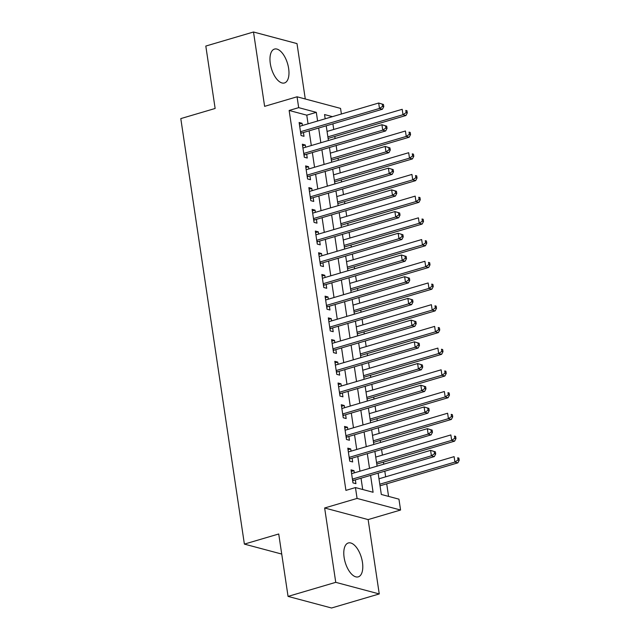 <?xml version="1.0" encoding="UTF-8"?>
<svg xmlns="http://www.w3.org/2000/svg" width="640" height="640" viewBox="0 0 640 640"><rect width="100%" height="100%" fill="white"/><g stroke="black" fill="none" stroke-linecap="round" stroke-linejoin="round"><path stroke-width="0.96" d="M362.456 562.36A17.664 8.44 73.6 0 0 348.296 542.976A17.664 8.44 73.6 0 0 344.12 557.472A17.664 8.44 73.6 0 0 358.28 576.856A17.664 8.44 73.6 0 0 362.456 562.36M288.64 68.472A17.664 8.44 73.6 0 0 274.48 49.08A17.664 8.44 73.6 0 0 270.304 63.576A17.664 8.44 73.6 0 0 284.464 82.968A17.664 8.44 73.6 0 0 288.64 68.472M378.136 473.152L381.32 494.464L398.952 499.168L400.576 510.024L357.08 498.424L355.456 487.568L373.088 492.272L370.568 475.384M368.136 519.584L324.64 507.984L335.752 582.336L288.056 596.4L331.552 608L379.256 593.944L368.136 519.584L400.576 510.024M305.28 98.992L297 43.6L253.504 32L264.616 106.352L297.056 96.792L340.552 108.4L341.392 114.016M388.576 496.4L386.704 483.832M385.656 476.824L384.808 471.184M383.76 464.176L383.456 462.12M382.408 455.112L381.568 449.48M380.52 442.472L380.208 440.408M379.168 433.4L378.32 427.768M377.272 420.76L376.968 418.704M375.92 411.696L375.08 406.056M374.032 399.048L373.72 396.992M372.672 389.984L371.832 384.344M370.784 377.336L370.48 375.28M369.432 368.272L368.592 362.64M367.544 355.632L367.232 353.576M366.184 346.568L365.344 340.928M364.296 333.92L363.992 331.864M362.944 324.856L362.096 319.216M361.048 312.208L360.744 310.152M359.696 303.144L358.856 297.512M357.808 290.504L357.496 288.44M356.456 281.432L355.608 275.8M354.56 268.792L354.256 266.736M353.208 259.728L352.368 254.088M351.32 247.08L351.008 245.024M349.96 238.016L349.12 232.384M348.072 225.376L347.768 223.312M346.72 216.304L345.88 210.672M344.832 203.664L344.52 201.608M343.472 194.6L342.632 188.96M341.584 181.952L341.28 179.896M340.232 172.888L339.384 167.248M338.344 160.24L338.032 158.184M336.984 151.176L336.144 145.544M335.096 138.536L334.784 136.472M333.744 129.464L332.896 123.832M335.752 582.336L379.256 593.944M288.056 596.4L278.728 533.984L244.384 544.104L180.792 118.6L215.136 108.472L205.808 46.056L253.504 32M354.304 472.864L353.968 470.64L351.032 469.856L352.976 482.888L355.92 483.672L355.352 479.872M351.056 451.152L350.728 448.936L347.792 448.152L349.736 461.176L352.672 461.96L352.104 458.16M347.816 429.44L347.48 427.224L344.544 426.44L346.488 439.464L349.432 440.248L348.864 436.448M344.568 407.736L344.24 405.512L341.296 404.728L343.248 417.752L346.184 418.536L345.616 414.744M341.328 386.024L340.992 383.808L338.056 383.024L340 396.048L342.944 396.832L342.376 393.032M338.08 364.312L337.752 362.096L334.808 361.312L336.76 374.336L339.696 375.12L339.128 371.32M334.84 342.6L334.504 340.384L331.568 339.6L333.512 352.624L336.448 353.408L335.88 349.608M331.592 320.896L331.264 318.672L328.32 317.888L330.264 330.92L333.208 331.704L332.64 327.904M328.344 299.184L328.016 296.968L325.08 296.184L327.024 309.208L329.96 309.992L329.392 306.192M325.104 277.472L324.768 275.256L321.832 274.472L323.776 287.496L326.72 288.28L326.152 284.48M321.856 255.768L321.528 253.544L318.584 252.76L320.536 265.792L323.472 266.576L322.904 262.776M318.616 234.056L318.28 231.84L315.344 231.056L317.288 244.08L320.232 244.864L319.664 241.064M315.368 212.344L315.04 210.128L312.096 209.344L314.048 222.368L316.984 223.152L316.416 219.352M312.128 190.64L311.792 188.416L308.856 187.632L310.8 200.656L313.736 201.44L313.168 197.648M308.88 168.928L308.552 166.704L305.608 165.92L307.56 178.952L310.496 179.736L309.928 175.936M305.632 147.216L305.304 145L302.368 144.216L304.312 157.24L307.248 158.024L306.68 154.224M308.064 123.832L306.768 115.168L289.136 110.464L345.92 490.384L355.456 487.568M362.72 489.504L361.024 478.2M359.976 471.192L357.784 456.488M356.736 449.48L354.536 434.776M353.488 427.768L351.296 413.064M350.248 406.056L348.048 391.36M347 384.352L344.8 369.648M343.76 362.64L341.56 347.936M340.512 340.928L338.312 326.232M337.264 319.224L335.072 304.52M334.024 297.512L331.824 282.808M330.776 275.8L328.584 261.104M327.536 254.096L325.336 239.392M324.288 232.384L322.096 217.68M321.048 210.672L318.848 195.968M317.8 188.96L315.6 174.264M314.552 167.256L312.36 152.552M311.312 145.544L309.112 130.84M302.392 125.504L302.056 123.288L299.12 122.504L301.064 135.528L304.008 136.312L303.44 132.512M244.384 544.104L281.728 554.064M324.64 507.984L357.08 498.424M289.136 110.464L298.68 107.648L297.056 96.792M332.432 116.656L324.544 114.552L325.176 118.792M326.224 125.8L328.416 140.504M329.464 147.512L331.664 162.208M332.712 169.216L334.904 183.92M335.952 190.928L338.152 205.632M339.2 212.64L341.4 227.344M342.448 234.352L344.64 249.048M345.688 256.056L347.888 270.76M348.936 277.768L351.128 292.472M352.176 299.48L354.376 314.176M355.424 321.184L357.616 335.888M358.664 342.896L360.864 357.6M361.912 364.608L364.112 379.304M365.16 386.312L367.352 401.016M368.4 408.024L370.6 422.728M371.648 429.736L373.84 444.44M374.888 451.448L377.088 466.144M317.608 121.024L316.312 112.352L298.68 107.648M369.52 468.376L367.32 453.672M366.272 446.664L364.08 431.968M363.032 424.96L360.832 410.256M359.784 403.248L357.592 388.544M356.544 381.536L354.344 366.84M353.296 359.832L351.096 345.128M350.048 338.12L347.856 323.416M346.808 316.408L344.608 301.704M343.56 294.696L341.368 280M340.32 272.992L338.12 258.288M337.072 251.28L334.88 236.576M333.832 229.568L331.632 214.872M330.584 207.864L328.384 193.16M327.344 186.152L325.144 171.448M324.096 164.44L321.896 149.744M320.848 142.736L318.656 128.032M306.768 115.168L316.312 112.352M299.36 124.088L302.056 123.288M302.6 145.792L305.304 145M305.848 167.504L308.552 166.704M309.088 189.216L311.792 188.416M312.336 210.92L315.04 210.128M315.576 232.632L318.28 231.84M318.824 254.344L321.528 253.544M322.072 276.056L324.768 275.256M325.312 297.76L328.016 296.968M328.56 319.472L331.264 318.672M331.8 341.184L334.504 340.384M335.048 362.888L337.752 362.096M338.288 384.6L340.992 383.808M341.536 406.312L344.24 405.512M344.784 428.024L347.48 427.224M348.024 449.728L350.728 448.936M351.272 471.44L353.968 470.64M300.632 132.624L301.912 132.968L382.432 109.232L379.488 108.448L300.496 131.728M382.608 106.328L379.488 108.448L378.68 103.024L383.456 104.464L382.288 104.152L382.608 106.328L383.784 106.64L383.456 104.464M299.688 126.304L378.68 103.024L382.288 104.152M301.912 132.968A2.264 1.912 -75.1 0 0 301.224 133.328L300.792 133.68M382.432 109.232L383.784 106.64M328.112 138.44L405.944 115.504L403 114.72L402.192 109.296L327.064 131.432M327.872 136.864L403 114.72L406.12 112.6L407.296 112.912L406.968 110.736L405.792 110.424L406.12 112.6M405.792 110.424L406.968 110.736M407.296 112.912L405.944 115.504M303.88 154.336L305.16 154.672L385.672 130.944L382.736 130.16L303.744 153.44M385.856 128.032L382.736 130.16L381.92 124.728L386.704 126.176L385.528 125.864L385.856 128.032L387.032 128.352L386.704 126.176M302.936 148.016L381.92 124.728L385.528 125.864M305.16 154.672A2.264 1.912 -75.1 0 0 304.464 155.04L304.032 155.392M385.672 130.944L387.032 128.352M307.12 176.04L308.4 176.384L388.92 152.656L385.976 151.872L306.992 175.152M389.096 149.744L385.976 151.872L385.168 146.44L389.952 147.888L388.776 147.576L389.096 149.744L390.272 150.056L389.952 147.888M306.176 169.72L385.168 146.44L388.776 147.576M308.4 176.384A2.264 1.912 -75.1 0 0 307.712 176.752L307.28 177.104M388.92 152.656L390.272 150.056M310.368 197.752L311.648 198.096L392.16 174.36L389.224 173.576L310.232 196.864M392.344 171.456L389.224 173.576L388.416 168.152L393.192 169.6L392.016 169.28L392.344 171.456L393.52 171.768L393.192 169.6M309.424 191.432L388.416 168.152L392.016 169.28M311.648 198.096A2.264 1.912 -75.1 0 0 310.96 198.464L310.528 198.808M392.16 174.36L393.52 171.768M313.608 219.464L314.888 219.8L395.408 196.072L392.464 195.288L313.48 218.568M395.584 193.16L392.464 195.288L391.656 189.864L396.44 191.304L395.264 190.992L395.584 193.16L396.76 193.48L396.44 191.304M312.664 213.144L391.656 189.864L395.264 190.992M314.888 219.8A2.264 1.912 -75.1 0 0 314.2 220.168L313.768 220.52M395.408 196.072L396.76 193.48M331.352 160.152L409.184 137.216L406.248 136.432L405.432 131L330.312 153.144M331.12 158.576L406.248 136.432L409.368 134.304L410.544 134.616L410.216 132.448L409.04 132.136L409.368 134.304M409.04 132.136L410.216 132.448M410.544 134.616L409.184 137.216M334.6 181.864L412.432 158.92L409.488 158.136L408.68 152.712L333.552 174.856M334.368 180.28L409.488 158.136L412.608 156.016L413.784 156.328L413.464 154.16L412.288 153.848L412.608 156.016M412.288 153.848L413.464 154.16M413.784 156.328L412.432 158.92M337.848 203.576L415.672 180.632L412.736 179.848L411.92 174.424L336.8 196.568M337.608 201.992L412.736 179.848L415.856 177.728L417.032 178.04L416.704 175.864L415.528 175.552L415.856 177.728M415.528 175.552L416.704 175.864M417.032 178.04L415.672 180.632M341.088 225.28L418.92 202.344L415.976 201.56L415.168 196.128L340.04 218.272M340.856 223.704L415.976 201.56L419.096 199.432L420.272 199.752L419.952 197.576L418.776 197.264L419.096 199.432M418.776 197.264L419.952 197.576M420.272 199.752L418.92 202.344M316.856 241.176L318.136 241.512L398.648 217.784L395.712 217L316.72 240.28M398.832 214.872L395.712 217L394.904 211.568L399.68 213.016L398.504 212.704L398.832 214.872L400.008 215.184L399.68 213.016M315.912 234.856L394.904 211.568L398.504 212.704M318.136 241.512A2.264 1.912 -75.1 0 0 317.448 241.88L317.016 242.232M398.648 217.784L400.008 215.184M344.336 246.992L422.16 224.056L419.224 223.272L418.416 217.84L343.288 239.984M344.096 245.408L419.224 223.272L422.344 221.144L423.52 221.456L423.192 219.288L422.016 218.976L422.344 221.144M422.016 218.976L423.192 219.288M423.52 221.456L422.16 224.056M320.096 262.88L321.376 263.224L401.896 239.488L398.96 238.704L319.968 261.992M402.072 236.584L398.96 238.704L398.144 233.28L402.928 234.728L401.752 234.416L402.072 236.584L403.248 236.896L402.928 234.728M319.152 256.56L398.144 233.28L401.752 234.416M321.376 263.224A2.264 1.912 -75.1 0 0 320.688 263.592L320.256 263.936M401.896 239.488L403.248 236.896M347.576 268.704L425.408 245.76L422.472 244.976L421.656 239.552L346.528 261.696M347.344 267.12L422.472 244.976L425.584 242.856L426.76 243.168L426.44 241L425.264 240.68L425.584 242.856M425.264 240.68L426.44 241M426.76 243.168L425.408 245.76M323.344 284.592L324.624 284.936L405.144 261.2L402.2 260.416L323.208 283.696M405.32 258.296L402.2 260.416L401.392 254.992L406.168 256.432L404.992 256.12L405.32 258.296L406.496 258.608L406.168 256.432M322.4 278.272L401.392 254.992L404.992 256.12M324.624 284.936A2.264 1.912 -75.1 0 0 323.936 285.296L323.504 285.648M405.144 261.2L406.496 258.608M350.824 290.408L428.656 267.472L425.712 266.688L424.904 261.264L349.776 283.4M350.584 288.832L425.712 266.688L428.832 264.56L430.008 264.88L429.68 262.704L428.504 262.392L428.832 264.56M428.504 262.392L429.68 262.704M430.008 264.88L428.656 267.472M326.592 306.304L327.872 306.64L408.384 282.912L405.448 282.128L326.456 305.408M408.568 280L405.448 282.128L404.632 276.696L409.416 278.144L408.24 277.832L408.568 280L409.744 280.32L409.416 278.144M325.648 299.984L404.632 276.696L408.24 277.832M327.872 306.64A2.264 1.912 -75.1 0 0 327.176 307.008L326.744 307.36M408.384 282.912L409.744 280.32M354.064 312.12L431.896 289.184L428.96 288.4L428.144 282.968L353.024 305.112M353.832 310.544L428.96 288.4L432.08 286.272L433.248 286.584L432.928 284.416L431.752 284.104L432.08 286.272M431.752 284.104L432.928 284.416M433.248 286.584L431.896 289.184M329.832 328.008L331.112 328.352L411.632 304.624L408.688 303.84L329.704 327.12M411.808 301.712L408.688 303.84L407.88 298.408L412.664 299.856L411.488 299.544L411.808 301.712L412.984 302.024L412.664 299.856M328.888 321.688L407.88 298.408L411.488 299.544M331.112 328.352A2.264 1.912 -75.1 0 0 330.424 328.72L329.992 329.072M411.632 304.624L412.984 302.024M357.312 333.832L435.144 310.888L432.2 310.104L431.392 304.68L356.264 326.824M357.072 332.248L432.2 310.104L435.32 307.984L436.496 308.296L436.176 306.128L435 305.816L435.32 307.984M435 305.816L436.176 306.128M436.496 308.296L435.144 310.888M333.08 349.72L334.36 350.064L414.872 326.328L411.936 325.544L332.944 348.824M415.056 323.424L411.936 325.544L411.12 320.12L415.904 321.568L414.728 321.248L415.056 323.424L416.232 323.736L415.904 321.568M332.136 343.4L411.12 320.12L414.728 321.248M334.36 350.064A2.264 1.912 -75.1 0 0 333.672 350.432L333.24 350.776M414.872 326.328L416.232 323.736M360.56 355.544L438.384 332.6L435.448 331.816L434.632 326.392L359.512 348.536M360.32 353.96L435.448 331.816L438.568 329.696L439.744 330.008L439.416 327.832L438.24 327.52L438.568 329.696M438.24 327.52L439.416 327.832M439.744 330.008L438.384 332.6M336.32 371.432L337.6 371.768L418.12 348.04L415.176 347.256L336.192 370.536M418.296 345.128L415.176 347.256L414.368 341.832L419.152 343.272L417.976 342.96L418.296 345.128L419.472 345.448L419.152 343.272M335.376 365.112L414.368 341.832L417.976 342.96M337.6 371.768A2.264 1.912 -75.1 0 0 336.912 372.136L336.48 372.488M418.12 348.04L419.472 345.448M363.8 377.248L441.632 354.312L438.688 353.528L437.88 348.096L362.752 370.24M363.568 375.672L438.688 353.528L441.808 351.4L442.984 351.712L442.664 349.544L441.488 349.232L441.808 351.4M441.488 349.232L442.664 349.544M442.984 351.712L441.632 354.312M339.568 393.136L340.848 393.48L421.36 369.752L418.424 368.968L339.432 392.248M421.544 366.84L418.424 368.968L417.616 363.536L422.392 364.984L421.216 364.672L421.544 366.84L422.72 367.152L422.392 364.984M338.624 386.816L417.616 363.536L421.216 364.672M340.848 393.48A2.264 1.912 -75.1 0 0 340.16 393.848L339.728 394.2M421.36 369.752L422.72 367.152M367.048 398.96L444.872 376.024L441.936 375.24L441.128 369.808L366 391.952M366.808 397.376L441.936 375.24L445.056 373.112L446.232 373.424L445.904 371.256L444.728 370.944L445.056 373.112M444.728 370.944L445.904 371.256M446.232 373.424L444.872 376.024M342.808 414.848L344.088 415.192L424.608 391.456L421.672 390.672L342.68 413.96M424.784 388.552L421.672 390.672L420.856 385.248L425.64 386.696L424.464 386.376L424.784 388.552L425.96 388.864L425.64 386.696M341.864 408.528L420.856 385.248L424.464 386.376M344.088 415.192A2.264 1.912 -75.1 0 0 343.4 415.56L342.968 415.904M424.608 391.456L425.96 388.864M346.056 436.56L347.336 436.904L427.856 413.168L424.912 412.384L345.92 435.664M428.032 410.264L424.912 412.384L424.104 406.96L428.88 408.4L427.704 408.088L428.032 410.264L429.208 410.576L428.88 408.4M345.112 430.24L424.104 406.96L427.704 408.088M347.336 436.904A2.264 1.912 -75.1 0 0 346.648 437.264L346.216 437.616M427.856 413.168L429.208 410.576M349.304 458.272L350.576 458.608L431.096 434.88L428.16 434.096L349.168 457.376M431.28 431.968L428.16 434.096L427.344 428.664L432.128 430.112L430.952 429.8L431.28 431.968L432.456 432.28L432.128 430.112M348.36 451.952L427.344 428.664L430.952 429.8M350.576 458.608A2.264 1.912 -75.1 0 0 349.888 458.976L349.456 459.328M431.096 434.88L432.456 432.28M352.544 479.976L353.824 480.32L434.344 456.584L431.4 455.8L352.408 479.088M434.52 453.68L431.4 455.8L430.592 450.376L435.376 451.824L434.2 451.512L434.52 453.68L435.696 453.992L435.376 451.824M351.6 473.656L430.592 450.376L434.2 451.512M353.824 480.32A2.264 1.912 -75.1 0 0 353.136 480.688L352.704 481.032M434.344 456.584L435.696 453.992M370.288 420.672L448.12 397.728L445.184 396.944L444.368 391.52L369.24 413.664M370.056 419.088L445.184 396.944L448.296 394.824L449.472 395.136L449.152 392.968L447.976 392.648L448.296 394.824M447.976 392.648L449.152 392.968M449.472 395.136L448.12 397.728M373.536 442.376L451.36 419.44L448.424 418.656L447.616 413.232L372.488 435.368M373.296 440.8L448.424 418.656L451.544 416.528L452.72 416.848L452.392 414.672L451.216 414.36L451.544 416.528M451.216 414.36L452.392 414.672M452.72 416.848L451.36 419.44M376.776 464.088L454.608 441.152L451.672 440.368L450.856 434.936L375.728 457.08M376.544 462.512L451.672 440.368L454.792 438.24L455.96 438.552L455.64 436.384L454.464 436.072L454.792 438.24M454.464 436.072L455.64 436.384M455.96 438.552L454.608 441.152M380.024 485.8L457.856 462.856L454.912 462.072L454.104 456.648L378.976 478.792M379.784 484.216L454.912 462.072L458.032 459.952L459.208 460.264L458.88 458.096L457.712 457.776L458.032 459.952M457.712 457.776L458.88 458.096M459.208 460.264L457.856 462.856M300.72 133.2L301.224 133.328M303.96 154.904L304.464 155.04M307.208 176.616L307.712 176.752M310.456 198.328L310.96 198.464M313.696 220.032L314.2 220.168M316.944 241.744L317.448 241.88M320.184 263.456L320.688 263.592M323.432 285.168L323.936 285.296M326.672 306.872L327.176 307.008M329.92 328.584L330.424 328.72M333.16 350.296L333.672 350.432M336.408 372L336.912 372.136M339.656 393.712L340.16 393.848M342.896 415.424L343.4 415.56M346.144 437.136L346.648 437.264M349.384 458.84L349.888 458.976M352.632 480.552L353.136 480.688"/></g></svg>
